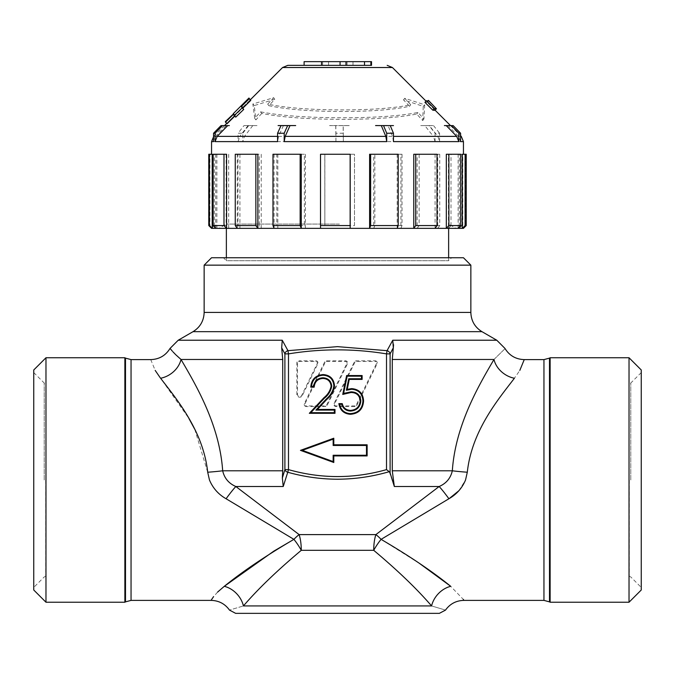 <?xml version="1.0" encoding="UTF-8"?>
<svg xmlns="http://www.w3.org/2000/svg" width="675" height="675" viewBox="0 0 675 675"><rect width="100%" height="100%" fill="white"/><g stroke="black" fill="none" stroke-linecap="round" stroke-linejoin="round"><path stroke-width="0.51" stroke-dasharray="3.38 2.53" d="M350.19 154.254L320.515 154.254M397.178 228.344L397.178 154.254L369.605 154.254M435.08 228.344L435.08 154.254L413.767 154.254M458.123 228.344L458.123 154.254L446.318 154.254M211.553 228.344L462.805 228.344L462.805 154.254L463.447 154.254L462.299 154.254M461.886 225.568L459.287 228.344L459.287 154.254L461.886 154.254L451.01 154.254L451.01 225.568L461.886 225.568L461.886 154.254M451.01 225.568L448.411 228.344L448.411 154.254L459.287 154.254M439.737 225.568L437.729 228.344L437.729 154.254L439.737 154.254L419.141 154.254L419.141 225.568L439.737 225.568L439.737 154.254M419.141 225.568L417.133 228.344L417.133 154.254L437.729 154.254M402.022 225.568L400.908 228.344L400.908 154.254L402.022 154.254L374.844 154.254L374.844 225.568L402.022 225.568L402.022 154.254M374.844 225.568L373.731 228.344L373.731 154.254L400.908 154.254M354.485 225.568L354.485 154.254L324.861 154.254L324.861 225.568L354.485 225.568L354.485 154.254M324.861 225.568L324.81 154.254L354.442 154.254M343.347 133.245L335.939 133.245L335.804 125.609L343.212 125.609L343.347 141.615L435.088 141.615L435.088 133.245L439.594 133.245L439.594 141.615L463.447 141.615M434.717 109.822L426.068 101.166M436.421 108.759L428.524 100.955L426.963 102.524L424.921 102.347M388.049 125.609L390.26 125.609L388.049 125.609L392.546 136.375L393.457 136.375M460.595 141.615L458.494 136.375L448.04 125.609L449.153 125.609L444.369 125.609M432.759 125.575L420.744 125.609L432.759 125.575L429.334 125.609L437.873 136.375L439.594 141.615M420.744 125.609L424.82 125.609L433.367 136.375L343.305 136.375L343.347 141.615M349.253 125.609L329.569 125.575L349.262 125.575L343.128 125.609L343.305 136.375M261.782 113.434L255.892 119.888L254.264 105.578L274.776 99.276L268.861 105.697C286.327 109.375 309.766 111.299 339.179 111.476C369.25 111.586 392.698 109.865 409.523 106.312L403.515 99.875L423.25 106.355L422.702 120.521L416.711 114.058C398.419 117.678 372.617 119.441 339.314 119.332C306.72 119.154 280.876 117.188 261.782 113.434L260.601 111.856L254.694 118.319L252.855 104.001L273.645 97.698L267.705 104.127C285.5 107.806 309.336 109.73 339.204 109.898C369.765 110.008 393.609 108.295 410.729 104.743L404.705 98.305L424.685 104.785L423.942 118.952L417.943 112.489C399.161 116.117 372.963 117.872 339.339 117.762C306.214 117.577 279.973 115.611 260.601 111.856M338.344 65.357L304.113 65.357L338.344 65.357M339.39 224.066L226.37 224.066L339.39 224.066M335.483 228.344L456.038 228.344L335.483 228.344M226.37 257.74L226.37 260.702L448.63 260.702L226.37 260.702L223.408 257.74L451.592 257.74L223.408 257.74M448.63 257.74L448.63 260.702L451.592 257.74M375.131 360.804A2.135 2.135 0 0 1 377.055 363.876L356.822 405.363A2.135 2.135 0 0 1 354.898 406.561L335.973 406.561A2.135 2.135 0 0 1 334.049 403.49L354.291 362.002A2.135 2.135 0 0 1 356.206 360.804L375.131 360.804L375.131 361.462A1.485 1.485 0 0 1 376.464 363.589L356.231 405.076A1.485 1.485 0 0 1 354.898 405.911L335.973 405.911A1.485 1.485 0 0 1 334.64 403.777L354.873 362.289A1.485 1.485 0 0 1 356.206 361.462L375.131 361.462M306.34 406.561A2.135 2.135 0 0 1 304.417 403.49L324.65 362.002A2.135 2.135 0 0 1 326.573 360.804L345.499 360.804A2.135 2.135 0 0 1 347.423 363.876L327.181 405.363A2.135 2.135 0 0 1 325.266 406.561L306.34 406.561L306.34 405.911A1.485 1.485 0 0 1 305.007 403.777L325.24 362.289A1.485 1.485 0 0 1 326.573 361.462L345.499 361.462A1.485 1.485 0 0 1 346.832 363.589L326.599 405.076A1.485 1.485 0 0 1 325.266 405.911L306.34 405.911M550.133 602.235L550.133 357.75M124.867 357.75L124.867 602.235M470.855 265.148L204.145 265.148M393.567 344.807L392.757 340.225L387.037 350.671L337.5 346.638L287.963 350.671L282.243 340.225L281.686 347.819L284.901 353.877A3.704 3.206 152.3 0 1 287.963 350.671L288.487 353.877C321.19 348.528 353.869 348.528 386.513 353.877L386.513 469.623C353.751 478.879 321.072 478.879 288.487 469.623L288.487 353.877L284.901 353.877L284.901 469.623L282.344 478.001L283.23 486.506L287.752 472.247A3.704 2.717 16.8 0 1 284.901 469.623L288.487 469.623L287.752 472.247C321.536 481.68 355.371 481.494 389.247 471.682L394.327 486.506L392.276 470.787L392.276 359.471L393.314 347.819L390.099 353.877A3.704 3.206 -152.3 0 0 387.037 350.671L386.513 353.877L390.099 353.877L390.099 472.913M514.392 378.253A22.224 17.651 -145.7 0 1 493.982 359.471C509.077 344.697 509.077 344.697 493.982 359.471C479.216 384.716 455.448 424.769 452.326 470.787A22.224 1.434 4.1 0 0 467.303 472.222C471.69 430.599 498.859 398.613 514.392 378.253L519.809 370.415M439.366 613.347L235.634 613.347M392.276 470.787L452.326 470.787C450.63 478.195 446.243 483.435 439.163 486.506L375.874 534.608A22.224 7.366 90 0 0 373.722 550.319C397.735 570.459 417.023 589.005 431.578 605.939C450.309 611.499 450.309 611.499 431.578 605.939A22.224 17.398 -48 0 1 450.706 586.313L463.312 599.4M194.771 429.3L207.706 472.331M282.344 478.001L282.724 470.787L222.674 470.787A22.224 1.434 175.9 0 1 207.697 472.222L209.461 479.993C212.887 488.143 218.43 494.395 226.091 498.757L293.912 539.359A22.224 6.944 125.5 0 1 299.126 534.608L235.837 486.506C228.757 483.443 224.37 478.204 222.674 470.787C219.62 424.955 195.699 384.531 181.018 359.471A22.224 17.651 -34.3 0 1 160.608 378.253L188.882 418.416M150.753 359.606L155.191 370.415M45.976 602.235L45.976 357.75M33.75 590.009L33.75 369.976M629.024 357.75L629.024 602.235M641.25 369.976L641.25 590.009M629.218 479.993L629.218 576.307L629.218 479.993M45.782 479.993L45.782 576.307L45.782 479.993M298.974 361.462L315.866 361.462A1.485 1.485 0 0 1 317.199 363.589L301.717 395.339A2.219 2.219 0 0 1 297.498 394.36L297.498 362.939A1.485 1.485 0 0 1 298.974 361.462L298.974 360.804L315.866 360.804A2.135 2.135 0 0 1 317.782 363.876L302.299 395.626A2.877 2.877 0 0 1 296.84 394.36L296.84 362.939A2.135 2.135 0 0 1 298.974 360.804M300.459 450.36L333.796 462.493L333.796 455.92L367.132 455.92L367.132 444.808L333.796 444.808L333.796 438.227L300.459 450.36L302.366 450.36L333.146 461.565L333.796 462.493M641.25 479.993L641.25 372.575L641.25 479.993M33.75 479.993L33.75 372.575L33.75 479.993M463.447 257.74L211.553 257.74M389.247 471.682L386.513 469.623M172.96 351.835L172.328 351.127M283.23 486.506L235.837 486.506A22.224 2.017 125.3 0 0 226.091 498.757M431.578 605.939L243.422 605.939C224.691 611.499 224.691 611.499 243.422 605.939C257.926 589.056 277.206 570.518 301.278 550.319A22.224 6.362 -121.8 0 0 293.912 539.359M243.422 605.939A22.224 17.398 -132 0 0 224.294 586.313M217.637 592.051L213.612 596.582M419.597 563.498L381.088 539.359L448.909 498.757A22.224 2.017 54.7 0 0 439.163 486.506L394.327 486.506M373.722 550.319A22.224 6.362 -58.2 0 1 381.088 539.359A22.224 6.944 54.5 0 0 375.874 534.608L299.126 534.608A22.224 7.366 -90 0 1 301.278 550.319L373.722 550.319M458.873 490.733L465.539 479.993M282.724 470.787L282.724 359.471L281.686 347.819M333.146 461.565L333.146 455.262L333.796 455.92M333.146 455.262L366.483 455.262L367.132 455.92M366.483 455.262L366.483 445.458L367.132 444.808M366.483 445.458L333.146 445.458L333.796 444.808M333.146 445.458L333.146 439.163L333.796 438.227M333.146 439.163L302.366 450.36M371.52 61.653L304.113 61.653M322.633 61.653L322.633 65.357M353 61.653L353 65.357M347.077 61.653L347.077 65.357M328.556 61.653L328.556 65.357M428.524 100.955L428.423 100.381M242.679 107.418L250.493 99.605L242.654 107.468L241.085 105.891L233.221 113.746L234.79 115.315L226.935 123.171L225.366 121.601M375.578 125.609L393.483 125.609M278.075 125.609L295.667 125.609M229.407 125.609L221.012 125.609M244.477 125.609L257.015 125.609L243.97 125.609L238.081 133.245L242.797 133.245L242.797 141.615L335.939 141.615L335.939 133.245M256.973 125.609L243.97 125.609M423.25 106.355L424.685 104.785M422.702 120.521L423.942 118.952M416.711 114.058L417.943 112.489M255.892 119.888L254.694 118.319M254.264 105.578L252.855 104.001M274.776 99.276L273.645 97.698M268.861 105.697L267.705 104.127M409.523 106.312L410.729 104.743M403.515 99.875L404.705 98.305M233.66 113.729L235.221 115.307L243.084 107.452L241.515 105.882M235.221 115.307L234.79 115.315L235.221 115.307M226.935 123.171L227.062 123.736M234.748 116.142L233.407 114.362M234.968 115.931L235.718 117.129M329.569 125.609L335.804 125.609M281.019 125.609L283.399 125.609L281.019 125.609M448.04 125.609L453.178 125.609M429.334 125.609L433.536 125.609L429.022 125.609L435.088 133.245M424.82 125.609L429.022 125.609M335.72 125.609L335.897 136.375L244.477 136.375L242.797 141.615M252.779 125.609L244.477 136.375M248.054 125.609L239.752 136.375L213.722 136.375L215.662 136.375L213.536 141.615M226.201 125.609L215.662 136.375M283.399 125.609L278.556 136.375L277.577 141.615M276.801 154.254L304.366 154.254L304.366 225.568L276.801 225.568L276.801 154.254L304.366 154.254M237.98 154.254L259.284 154.254L259.284 225.568L237.98 225.568L237.98 154.254L259.284 154.254M214.312 154.254L226.117 154.254L226.117 225.568L214.312 225.568L214.312 154.254L226.117 154.254M208.778 154.254L209.9 154.254L209.9 225.568L208.778 225.568M463.447 228.344L462.805 228.344L465.598 225.568L465.598 154.254L466.222 154.254M465.598 225.568L466.222 225.568M417.133 154.254L419.141 154.254M448.411 154.254L451.01 154.254M462.805 154.254L465.598 154.254M458.123 154.254L460.688 154.254M435.08 154.254L437.02 154.254M397.178 154.254L398.199 154.254M320.558 228.344L320.558 154.254M301.269 154.254L272.978 154.254M274.092 228.344L274.092 154.254M257.867 154.254L235.263 154.254M237.271 228.344L237.271 154.254M226.589 154.254L213.114 154.254M215.713 228.344L215.713 154.254M212.195 154.254L209.9 154.254M212.701 154.254L212.701 228.344L209.9 225.568M216.878 154.254L216.878 228.344L214.312 225.568M228.682 154.254L228.682 228.344L226.117 225.568M239.92 154.254L239.92 228.344L237.98 225.568M261.233 154.254L261.233 228.344L259.284 225.568M277.822 154.254L277.822 228.344L276.801 225.568M305.395 154.254L305.395 228.344L304.366 225.568M373.731 154.254L374.844 154.254M335.939 141.615L335.897 136.375M248.687 125.609L242.797 133.245M211.553 141.615L238.081 141.615L238.081 133.245M238.081 141.615L239.752 136.375M393.457 141.615L392.546 136.375M433.536 125.609L439.594 133.245M435.088 141.615L433.367 136.375M282.572 67.525L392.428 67.525M458.494 136.375L460.595 136.375M461.278 136.375L437.873 136.375M335.973 406.561L335.973 405.911M345.499 360.804L345.499 361.462M549.501 601.872L549.501 358.121M125.499 358.121L125.499 601.872M470.855 312.424L204.145 312.424M481.967 331.67L193.033 331.67M496.783 340.225L392.757 340.225M543.949 359.606L543.949 600.387M131.051 600.387L131.051 359.606M44.212 479.993L44.212 383.029L44.212 479.993M630.788 479.993L630.788 383.029L630.788 479.993M282.243 340.225L178.217 340.225M493.982 359.471L392.276 359.471M282.724 359.471L181.018 359.471M327.181 405.363L326.599 405.076M347.423 363.876L346.832 363.589M326.573 360.804L326.573 361.462M324.65 362.002L325.24 362.289M304.417 403.49L305.007 403.777M325.266 406.561L325.266 405.911M356.206 360.804L356.206 361.462M354.291 362.002L354.873 362.289M334.049 403.49L334.64 403.777M354.898 406.561L354.898 405.911M356.822 405.363L356.231 405.076M377.055 363.876L376.464 363.589M315.866 360.804L315.866 361.462M296.84 362.939L297.498 362.939M296.84 394.36L297.498 394.36M302.299 395.626L301.717 395.339M317.782 363.876L317.199 363.589M277.577 136.375L278.556 136.375M450.512 125.609L460.595 135.692M448.63 228.344L448.63 224.066L456.038 228.344M226.37 228.344L226.37 224.066L218.962 228.344M45.782 576.307L44.212 576.956L33.75 587.419M629.218 576.307L630.788 576.956L641.25 587.419M641.25 372.575L630.788 383.029L629.218 383.687M33.75 372.575L44.212 383.029L45.782 383.687M234.824 115.273L226.716 123.382M224.488 125.609L213.536 136.569"/><path stroke-width="1.01" d="M466.222 225.568L466.222 154.254L462.299 154.254L462.299 228.344L465.1 225.568L466.222 225.568L463.447 228.344L350.19 228.344L350.19 154.254L320.515 154.254L320.515 225.568L350.139 225.568L350.139 154.254M370.634 225.568L369.605 228.344L369.605 154.254L398.199 154.254L398.199 225.568L370.634 225.568L370.634 154.254M415.716 225.568L413.767 228.344L413.767 154.254L437.02 154.254L437.02 225.568L415.716 225.568L415.716 154.254M448.883 225.568L446.318 228.344L446.318 154.254L460.688 154.254L460.688 225.568L448.883 225.568L448.883 154.254M460.595 136.375L461.278 136.375L463.447 141.615L460.595 141.615L460.595 133.245L458.823 133.245L458.823 141.615L393.457 141.615L393.457 133.245L386.724 133.245L386.724 141.615L284.192 141.615L285.171 136.375L385.822 136.375L386.724 141.615M350.139 225.568L350.19 228.344L320.558 228.344L320.515 225.568M428.524 100.955L426.448 100.778L424.921 102.347L432.802 110.168L434.852 110.329M381.316 125.609L393.483 125.609L375.57 125.575L381.316 125.609L385.822 136.375M449.094 125.609L444.395 125.575L446.259 125.609L456.713 136.375L458.823 141.615M371.52 65.357L287.812 65.357L371.52 65.357L371.52 61.653L370.87 61.653L370.87 65.357M550.133 479.993L550.133 602.235L549.501 601.872L549.501 358.121L550.133 357.75L550.133 479.993M124.867 479.993L124.867 357.75L125.499 358.121L125.499 601.872L124.867 602.235L124.867 479.993M337.5 265.148L470.855 265.148L463.447 257.74L211.553 257.74L204.145 265.148L337.5 265.148M337.5 346.638L387.037 350.671L392.757 340.225L393.314 347.819L390.099 353.877A3.704 3.206 -152.3 0 0 387.037 350.671L386.513 353.877C353.801 348.528 321.123 348.528 288.487 353.877L288.487 469.623C321.131 478.879 353.81 478.879 386.513 469.623L386.513 353.877L390.099 353.877L390.099 472.913L389.247 471.682C372.338 476.618 355.092 479.132 337.5 479.225C320.709 479.157 304.121 476.837 287.752 472.247L283.23 486.506L282.344 478.001L284.901 469.623A3.704 2.717 16.8 0 0 287.752 472.247L288.487 469.623L284.901 469.623L284.901 353.877L281.686 347.819L282.243 340.225L287.963 350.671L288.487 353.877L284.901 353.877A3.704 3.206 152.3 0 1 287.963 350.671L337.5 346.638M273.746 551.18L224.294 586.313C242.367 571.632 265.57 555.981 293.912 539.359A22.224 6.362 -121.8 0 1 301.278 550.319C277.265 570.459 257.977 589.005 243.422 605.939C224.691 611.499 224.691 611.499 243.422 605.939A22.224 17.398 48 0 0 224.294 586.313L217.637 592.051M465.539 479.993L467.303 472.222L465.539 479.993C462.113 488.143 456.57 494.395 448.909 498.757L381.088 539.359C409.32 555.913 432.532 571.556 450.706 586.313C469.049 604.775 469.049 604.775 450.706 586.313A22.224 17.398 132 0 0 431.578 605.939C450.309 611.499 450.309 611.499 431.578 605.939C417.074 589.056 397.794 570.518 373.722 550.319A22.224 7.366 90 0 1 375.874 534.608L439.163 486.506C446.243 483.443 450.63 478.204 452.326 470.787C455.38 424.955 479.301 384.531 493.982 359.471C509.077 344.697 509.077 344.697 493.982 359.471A22.224 17.651 34.3 0 0 514.392 378.253C528.449 353.632 528.449 353.632 514.392 378.253C498.842 398.68 471.766 430.388 467.303 472.222A22.224 1.434 4.1 0 1 452.326 470.787L392.276 470.787L394.327 486.506L439.163 486.506A22.224 2.017 54.7 0 1 448.909 498.757M519.809 370.415L524.247 359.606C515.818 359.319 509.389 355.598 504.959 348.427L496.783 340.225L392.757 340.225M226.091 498.757A22.224 2.017 125.3 0 1 235.837 486.506L299.126 534.608L375.874 534.608A22.224 6.944 54.5 0 1 381.088 539.359A22.224 6.362 -58.2 0 0 373.722 550.319L301.278 550.319A22.224 7.366 -90 0 0 299.126 534.608A22.224 6.944 125.5 0 0 293.912 539.359L226.091 498.757C218.43 494.395 212.887 488.143 209.461 479.993L207.697 472.222C203.31 430.599 176.141 398.613 160.608 378.253C146.551 353.632 146.551 353.632 160.608 378.253A22.224 17.651 145.7 0 0 181.018 359.471C165.923 344.697 165.923 344.697 181.018 359.471C195.784 384.716 219.552 424.769 222.674 470.787C224.37 478.195 228.757 483.435 235.837 486.506L283.23 486.506M211.672 599.417L211.132 600.387C218.86 600.59 224.986 603.838 229.508 610.107L235.634 613.347L439.366 613.347L445.492 610.107C450.014 603.838 456.14 600.59 463.868 600.387L463.312 599.4M155.191 370.415L160.304 377.873M188.882 418.416L194.771 429.3M45.976 602.235L33.75 590.009L33.75 369.976L45.976 357.75L45.976 602.235L124.867 602.235M629.024 357.75L641.25 369.976L641.25 590.009L629.024 602.235L629.024 357.75L550.133 357.75M333.796 438.227L300.459 450.36L333.796 462.493L333.796 455.92L367.132 455.92L367.132 444.808L333.796 444.808L333.796 438.227L333.146 439.163L302.366 450.36L300.459 450.36M342.74 394.428L346.621 375.536L362.121 375.536L362.121 379.409L349.27 379.409L347.228 389.348L351.683 388.614C359.176 389.281 363.142 393.407 363.572 400.975C362.981 409.227 358.585 413.665 350.392 414.29C343.82 413.758 339.981 410.206 338.867 403.633L342.259 403.633C343.33 407.936 346.106 410.198 350.595 410.408C356.468 409.885 359.665 406.688 360.18 400.832C359.648 395.415 356.611 392.631 351.067 392.487L342.74 394.428L343.617 393.398L347.152 376.186L361.462 376.186L361.462 378.759L348.73 378.759L346.376 390.26L351.683 389.264C358.771 389.872 362.517 393.778 362.922 400.975C362.365 408.848 358.189 413.066 350.401 413.632C344.503 413.243 340.917 410.122 339.635 404.283L341.744 404.283C343.086 408.628 346.039 410.889 350.595 411.067C356.856 410.493 360.273 407.084 360.838 400.832C360.214 394.993 356.957 391.998 351.067 391.837L343.617 393.398M322.92 378.439C317.604 378.869 314.685 381.78 314.162 387.163L310.77 387.163C311.394 379.485 315.503 375.292 323.097 374.566C330.067 375.081 333.872 378.827 334.505 385.796C333.754 391.196 331.206 395.71 326.86 399.355L317.41 409.447L334.994 409.447L334.994 413.319L309.319 413.319L323.975 397.685C327.831 394.588 330.21 390.724 331.121 386.1C330.522 381.316 327.788 378.759 322.92 378.439L322.92 377.789C317.486 378.186 314.373 381.088 313.571 386.505L314.162 387.163M392.276 470.787L392.276 359.471L393.567 344.807M389.247 471.682L386.513 469.623M347.152 376.186L346.621 375.536M351.067 391.837L351.067 392.487M360.838 400.832L360.18 400.832M350.595 411.067L350.595 410.408M341.744 404.283L342.259 403.633M339.635 404.283L338.867 403.633M350.401 413.632L350.392 414.29M362.922 400.975L363.572 400.975M351.683 389.264L351.683 388.614M346.376 390.26L347.228 389.348M348.73 378.759L349.27 379.409M361.462 378.759L362.121 379.409M361.462 376.186L362.121 375.536M180.892 359.362L175.88 354.848M175.534 354.502L172.96 351.835M172.328 351.127L170.041 348.427L178.217 340.225L282.243 340.225M207.697 472.222A22.224 1.434 175.9 0 0 222.674 470.787L282.724 470.787L282.724 359.471L281.686 347.819M293.87 539.384L273.856 551.112M213.612 596.582L211.688 599.4M224.294 586.313C205.951 604.775 205.951 604.775 224.294 586.313M450.292 585.993L419.597 563.498M449.162 498.606L458.873 490.733M390.099 472.913L394.327 486.506M282.344 478.001L282.724 470.787M313.571 386.505L311.462 386.505L310.77 387.163M311.462 386.505C312.314 379.561 316.187 375.798 323.097 375.216L323.097 374.566M323.097 375.216C329.678 375.688 333.264 379.215 333.855 385.796L334.505 385.796M333.855 385.796C333.18 390.876 330.683 395.246 326.388 398.908L315.9 410.096L317.41 409.447M315.9 410.096L334.336 410.096L334.994 409.447M334.336 410.096L334.336 412.661L334.994 413.319M334.336 412.661L310.829 412.661L309.319 413.319M310.829 412.661L324.447 398.132L323.975 397.685M324.447 398.132C328.32 395.086 330.767 391.078 331.771 386.108L331.121 386.1M331.771 386.108C331.104 380.894 328.16 378.127 322.92 377.789M302.366 450.36L333.146 461.565L333.146 455.262L366.483 455.262L366.483 445.458L333.146 445.458L333.146 439.163M333.146 445.458L333.796 444.808M366.483 445.458L367.132 444.808M366.483 455.262L367.132 455.92M333.146 455.262L333.796 455.92M333.146 461.565L333.796 462.493M304.113 65.357L304.113 61.653L370.87 61.653M340.065 61.653L340.065 65.357M321.545 61.653L321.545 65.357M364.508 61.653L364.508 65.357M345.988 61.653L345.988 65.357M426.448 100.778L434.329 108.591L436.421 108.759L428.423 100.381M233.66 113.729L225.366 121.601L225.501 122.167L233.407 114.362L234.183 115.56L242.198 107.857L241.312 106.557L249.235 98.769L248.94 98.044L241.085 105.891M287.634 125.609L278.092 125.575L295.684 125.575L287.634 125.609L284.192 133.245L277.577 133.245L277.577 141.615L215.055 141.615L215.055 133.245L213.536 133.245L213.536 141.615L211.553 141.615L211.553 154.254M225.357 125.609L229.348 125.609L222.539 125.609L215.055 133.245M432.802 110.168L434.329 108.591M435.046 110.143L436.421 108.759M234.183 115.56L235.718 117.129L243.717 109.426L241.312 106.557M242.873 108.127L250.788 100.339L249.235 98.769M250.788 100.339L248.94 98.044M234.968 115.931L227.062 123.736L225.501 122.167M243.717 109.426L242.198 107.857M213.536 133.245L221.012 125.609L222.539 125.609M446.259 125.609L453.178 125.609L460.595 133.245M227.72 125.609L217.181 136.375L277.577 136.375M290.014 125.609L285.171 136.375M209.402 154.254L208.778 154.254L208.778 225.568L209.402 225.568L209.402 154.254L212.195 154.254L212.195 228.344L209.402 225.568M223.99 154.254L213.114 154.254L213.114 225.568L223.99 225.568L223.99 154.254L226.589 154.254L226.589 228.344L223.99 225.568M255.859 154.254L235.263 154.254L235.263 225.568L255.859 225.568L255.859 154.254L257.867 154.254L257.867 228.344L255.859 225.568M300.156 154.254L272.978 154.254L272.978 225.568L300.156 225.568L300.156 154.254L301.269 154.254L301.269 228.344L300.156 225.568M465.1 225.568L465.1 154.254M458.123 228.344L460.688 225.568M435.08 228.344L437.02 225.568M397.178 228.344L398.199 225.568M320.558 228.344L274.092 228.344L272.978 225.568M274.092 228.344L237.271 228.344L235.263 225.568M237.271 228.344L215.713 228.344L213.114 225.568M215.055 141.615L217.181 136.375M281.019 125.609L277.577 133.245M284.192 141.615L284.192 133.245M383.535 125.609L386.724 133.245M390.26 125.609L393.457 133.245M451.398 125.609L458.823 133.245M215.713 228.344L211.553 228.344L208.778 225.568M426.068 101.166L392.428 67.525L282.572 67.525L287.812 65.357M393.457 136.375L456.713 136.375M496.783 340.225L481.967 331.67L193.033 331.67C200.163 327.232 203.867 320.819 204.145 312.424L470.855 312.424L470.855 265.148M243.422 605.939L431.578 605.939M549.501 601.872L543.949 600.387L543.949 359.606L524.247 359.606M170.041 348.427C165.611 355.598 159.182 359.319 150.753 359.606L131.051 359.606L131.051 600.387L125.499 601.872M392.276 359.471L493.982 359.471M181.018 359.471L282.724 359.471M326.388 398.908L326.86 399.355M463.447 141.615L463.447 154.254M434.717 109.814L450.512 125.609M460.595 135.692L461.278 136.375M392.428 67.525L387.188 65.357M448.63 257.74L448.63 228.344M45.976 357.75L124.867 357.75M629.024 602.235L550.133 602.235M543.949 359.606L549.501 358.121M131.051 359.606L125.499 358.121M211.132 600.387L131.051 600.387M463.868 600.387L543.949 600.387M481.967 331.67C474.837 327.232 471.133 320.819 470.855 312.424M193.033 331.67L178.217 340.225M204.145 312.424L204.145 265.148M226.37 257.74L226.37 228.344M241.11 105.84L233.246 113.704M282.572 67.525L250.493 99.605M226.716 123.382L224.488 125.609M213.722 136.375L211.553 141.615"/></g></svg>
